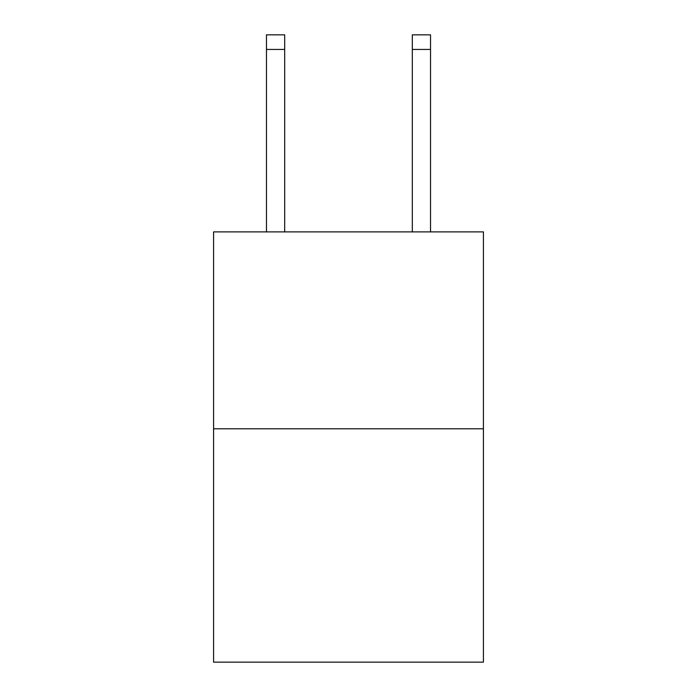 <?xml version="1.0" encoding="UTF-8"?>
<svg xmlns="http://www.w3.org/2000/svg" width="697" height="697" viewBox="0 0 697 697"><rect width="100%" height="100%" fill="white"/><g stroke="black" fill="none" stroke-linecap="round" stroke-linejoin="round"><path stroke-width="1.05" d="M483.413 428.794L483.413 231.892L213.587 231.892L213.587 662.15L483.413 662.15L483.413 428.794L213.587 428.794M284.69 34.85L266.463 34.85L284.69 34.85L266.463 34.85L284.69 34.85L266.463 34.85L284.69 34.85L266.463 34.85L284.69 34.85L266.463 34.85L284.69 34.85L266.463 34.85L284.69 34.85L266.463 34.85L284.69 34.85L266.463 34.85L284.69 34.85L266.463 34.85L284.69 34.85L266.463 34.85L284.69 34.85L266.463 34.85L284.69 34.85L266.463 34.85L284.69 34.85L266.463 34.85L284.69 34.85L266.463 34.85L284.69 34.85L266.463 34.85L284.69 34.85L266.463 34.85L284.69 34.85L266.463 34.85L284.69 34.85L266.463 34.85L284.69 34.85L266.463 34.85L284.69 34.85L284.69 49.435L266.463 49.435L266.463 34.85L284.69 34.85L266.463 34.85M284.69 231.892L284.69 49.435M266.463 231.892L266.463 49.435M430.537 231.892L430.537 34.85L412.31 34.85L412.31 231.892M412.31 49.435L430.537 49.435"/></g></svg>
